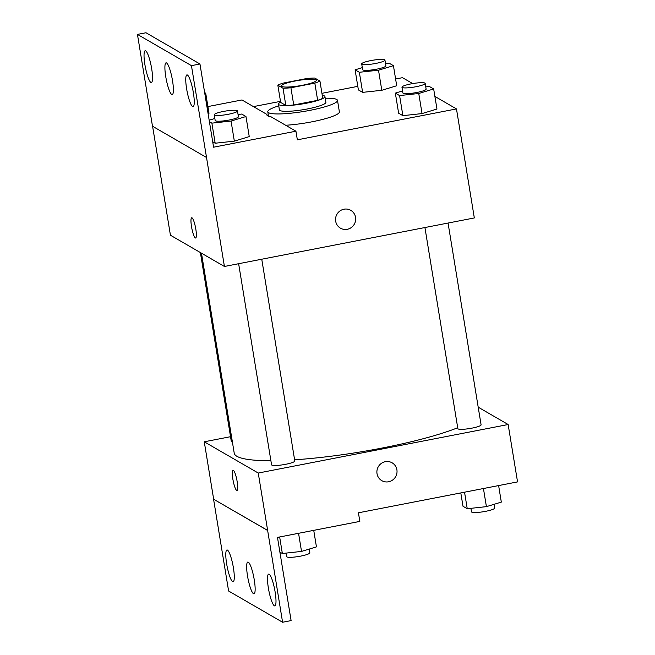 <?xml version="1.0" encoding="UTF-8"?>
<svg xmlns="http://www.w3.org/2000/svg" width="655" height="655" viewBox="0 0 655 655"><rect width="100%" height="100%" fill="white"/><g stroke="black" fill="none" stroke-linecap="round" stroke-linejoin="round"><path stroke-width="0.98" d="M302.569 85.256A17.66 2.743 170.7 0 1 281.462 85.985A17.66 2.743 170.7 0 1 298.443 80.418A17.66 2.743 170.7 0 1 316.316 80.278A17.66 2.743 170.7 0 1 302.569 85.256M319.927 81.04L314.76 78.051A22.794 3.545 170.7 0 0 306.851 78.502L282.944 83.144A22.794 3.545 170.7 0 0 277.843 85.215L283.009 88.212A22.794 3.545 170.7 0 0 290.918 87.762L314.826 83.119A22.794 3.545 170.7 0 0 319.927 81.04L322.743 98.258A22.794 3.545 170.7 0 1 317.65 100.33L314.826 83.119M277.843 85.215L280.668 102.434L285.826 105.422L283.009 88.212M317.65 100.33L293.735 104.972L290.918 87.762M293.735 104.972A22.794 3.545 170.7 0 1 285.826 105.422M280.618 102.155A23.547 3.66 -9.3 0 0 278.473 104.153A23.547 3.66 -9.3 0 0 278.989 104.759A23.547 3.66 -9.3 0 0 304.469 103.588A23.547 3.66 -9.3 0 0 324.937 96.539A23.547 3.66 -9.3 0 0 322.268 95.335M324.937 96.539L325.879 102.278A23.547 3.66 170.7 0 1 307.555 108.926A23.547 3.66 170.7 0 1 279.922 110.49A23.547 3.66 170.7 0 1 279.407 109.884L278.473 104.153M325.216 98.242A35.321 5.494 170.7 0 1 337.497 100.379A35.321 5.494 170.7 0 1 310.003 110.343A35.321 5.494 170.7 0 1 267.789 111.792A35.321 5.494 170.7 0 1 278.752 105.848M337.497 100.379L339.38 111.849A35.321 5.494 170.7 0 1 311.886 121.822A35.321 5.494 170.7 0 1 285.645 125.252M152.59 126.276L170.431 235.219L224.419 266.47L191.44 65.647L199.955 63.993L213.587 147.195L295.937 131.205L297.345 139.818L456.469 108.918L434.895 96.432M412.699 83.586L402.481 77.675L395.612 79.009M357.802 86.354L321.941 93.313M280.487 101.361L253.444 106.609M402.555 90.922L395.342 93.116L398.625 113.2L402.882 115.657L422.041 113.577L436.959 109.041L433.667 88.957L429.418 86.501L425.758 86.894M362.313 67.629L355.092 69.823L358.383 89.907L362.633 92.363L381.799 90.292L396.709 85.748L393.426 65.664L389.176 63.208L385.508 63.601M335.671 221.185A10.3 9.997 -59.9 0 1 350.769 210.337A10.3 9.997 -59.9 0 1 354.265 224.264A10.3 9.997 -59.9 0 1 335.671 221.185M224.419 266.47L474.326 217.943L456.469 108.918M191.702 217.779A10.3 1.891 -101 0 0 191.661 227.457A10.3 1.891 -101 0 0 195.313 237.929A10.3 1.891 79 0 1 191.653 227.449A10.3 1.891 79 0 1 191.702 217.779A10.3 1.891 79 0 1 195.526 227.531A10.3 1.891 79 0 1 195.632 238.002A10.3 1.891 79 0 1 195.313 237.937A10.3 1.891 -101 0 0 195.632 238.002M199.955 63.993L145.975 32.75L137.452 34.404L152.484 126.218L206.472 157.462M267.06 115.329L266.912 114.412L241.949 99.961L207.905 106.577M340.453 228.169A10.3 9.997 120.1 0 0 354.265 224.264A10.3 9.997 120.1 0 0 350.769 210.337M295.937 131.205L270.982 116.762A36.729 5.707 170.7 0 1 266.872 114.887A36.729 5.707 170.7 0 1 266.912 114.412M191.44 65.647L137.452 34.404M186.626 88.834A16.187 2.98 -101 0 0 193.086 106.675A16.187 2.98 -101 0 0 192.922 90.218A16.187 2.98 -101 0 0 186.921 74.899A16.187 2.98 -101 0 0 186.626 88.834M144.911 64.689A16.187 2.98 -101 0 0 151.37 82.538A16.187 2.98 -101 0 0 151.207 66.081A16.187 2.98 -101 0 0 145.197 50.754A16.187 2.98 -101 0 0 144.911 64.689M165.772 76.766A16.187 2.98 -101 0 0 172.232 94.607A16.187 2.98 -101 0 0 172.069 78.15A16.187 2.98 -101 0 0 166.059 62.831A16.187 2.98 -101 0 0 165.772 76.766M209.011 113.315L208.085 113.593L209.011 113.315L205.719 93.231L204.647 92.609M209.412 121.699L211.884 123.14L215.176 143.224L212.695 141.783L215.176 143.224L234.343 141.144L249.252 136.6L245.969 116.524L241.711 114.06L238.052 114.461M457.714 427.748A123.607 19.216 170.7 0 1 381.971 448.069A123.607 19.216 170.7 0 1 294.603 459.802M270.892 460.702A123.607 19.216 170.7 0 1 234.22 453.137L201.478 253.19M424.923 227.539L457.853 428.624A11.774 1.834 -9.3 0 0 471.927 428.141A11.774 1.834 -9.3 0 0 481.089 424.817L448.053 223.044M232.41 442.059A11.774 1.834 170.7 0 1 231.321 441.503L200.381 252.552M261.754 259.216L294.799 460.989A11.774 1.834 170.7 0 1 285.637 464.305A11.774 1.834 170.7 0 1 271.563 464.788L238.633 263.703M230.535 436.697L204.262 441.798L258.25 473.041L508.149 424.522L478.207 407.189M233.049 470.257A10.3 1.891 -101 0 0 233.008 479.935A10.3 1.891 -101 0 0 236.66 490.415A10.3 1.891 79 0 1 233 479.927A10.3 1.891 79 0 1 233.049 470.257A10.3 1.891 79 0 1 236.873 480.009A10.3 1.891 79 0 1 236.971 490.48A10.3 1.891 79 0 1 236.66 490.415A10.3 1.891 -101 0 0 236.979 490.48M508.149 424.522L517.548 481.9L358.424 512.8L359.832 521.405L277.483 537.395L291.107 620.596L282.583 622.25L228.603 591.006L213.563 499.192L267.641 530.419L258.25 473.041M213.653 499.175L204.262 441.798M377.018 473.663A10.3 9.997 -59.9 0 1 392.116 462.815A10.3 9.997 -59.9 0 1 395.612 476.742A10.3 9.997 -59.9 0 1 377.018 473.663M282.583 622.25L267.641 530.419M381.799 480.647A10.3 9.997 120.1 0 0 395.612 476.742A10.3 9.997 120.1 0 0 392.116 462.815M247.524 575.982A16.187 2.98 -101 0 0 253.976 593.831A16.187 2.98 -101 0 0 253.821 577.366A16.187 2.98 -101 0 0 247.811 562.047A16.187 2.98 -101 0 0 247.524 575.982M233.409 567.819A16.187 2.98 -101 0 0 226.949 549.979A16.187 2.98 -101 0 0 227.113 566.436A16.187 2.98 -101 0 0 233.123 581.755A16.187 2.98 -101 0 0 233.409 567.819M275.125 591.964A16.187 2.98 -101 0 0 268.665 574.116A16.187 2.98 -101 0 0 268.828 590.573A16.187 2.98 -101 0 0 274.838 605.9A16.187 2.98 -101 0 0 275.125 591.964M213.563 499.192L267.551 530.435M460.809 492.92L462.995 506.258L467.244 508.722L486.411 506.642L501.321 502.107L498.619 485.576M467.244 508.722L464.542 492.192M486.411 506.642L483.439 488.524M494.107 504.301L494.713 508.018A11.774 1.834 170.7 0 1 485.551 511.342A11.774 1.834 170.7 0 1 471.477 511.825L470.904 508.321M279.881 552.067L282.362 553.5L301.529 551.42L316.439 546.884L313.737 530.353M282.362 553.5L279.652 536.969M301.529 551.42L298.557 533.301M309.226 549.078L309.831 552.795A11.774 1.834 170.7 0 1 300.67 556.12A11.774 1.834 170.7 0 1 286.595 556.603L286.022 553.098M395.342 93.116L399.591 95.573L418.758 93.493L433.667 88.957M425.185 83.398L426.118 89.137A11.774 1.834 170.7 0 1 416.957 92.453A11.774 1.834 170.7 0 1 402.882 92.936L401.949 87.197A11.774 1.834 170.7 0 1 413.264 83.488A11.774 1.834 170.7 0 1 425.185 83.398A11.774 1.834 170.7 0 1 416.015 86.722A11.774 1.834 170.7 0 1 401.949 87.197M398.625 113.2L402.882 115.657L399.591 95.573M402.882 115.657L422.041 113.577L418.758 93.493M422.041 113.577L436.959 109.041M355.092 69.823L359.341 72.279L378.508 70.208L393.426 65.664M384.935 60.104L385.877 65.844A11.774 1.834 170.7 0 1 376.715 69.168A11.774 1.834 170.7 0 1 362.641 69.651L361.699 63.912A11.774 1.834 170.7 0 1 373.023 60.203A11.774 1.834 170.7 0 1 384.935 60.104A11.774 1.834 170.7 0 1 375.773 63.429A11.774 1.834 170.7 0 1 361.699 63.912M358.383 89.907L362.633 92.363L359.341 72.279M362.633 92.363L381.799 90.292L378.508 70.208M381.799 90.292L396.709 85.748M214.856 118.481L209.166 120.209M211.884 123.14L231.051 121.06L245.969 116.524M237.478 110.957L238.42 116.696A11.774 1.834 170.7 0 1 229.258 120.021A11.774 1.834 170.7 0 1 215.184 120.504L214.242 114.764A11.774 1.834 170.7 0 1 225.566 111.055A11.774 1.834 170.7 0 1 237.478 110.957A11.774 1.834 170.7 0 1 228.317 114.281A11.774 1.834 170.7 0 1 214.242 114.764M215.176 143.224L234.343 141.144L231.051 121.06M234.343 141.144L249.252 136.6M204.794 93.509L205.719 93.231M268.517 116.205L267.789 111.792"/></g></svg>
